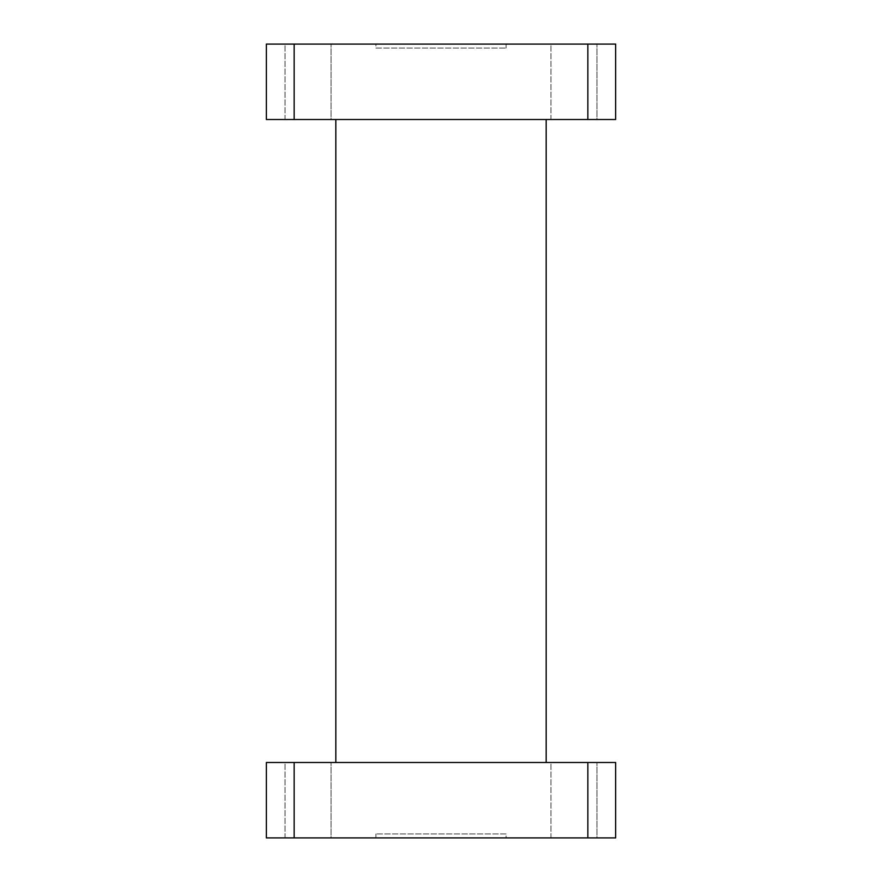 <?xml version="1.0" encoding="UTF-8"?>
<svg xmlns="http://www.w3.org/2000/svg" width="882" height="882" viewBox="0 0 882 882"><rect width="100%" height="100%" fill="white"/><g stroke="black" fill="none" stroke-linecap="round" stroke-linejoin="round"><path stroke-width="0.66" stroke-dasharray="4.41 3.31" d="M506.092 833.931L375.908 833.931L506.092 833.931L506.092 837.9L375.908 837.9L506.092 837.9M375.908 833.931L375.908 837.9M375.908 48.069L506.092 48.069L375.908 48.069L375.908 44.1L506.092 44.1L375.908 44.1M506.092 48.069L506.092 44.1M550.941 837.9L550.941 762.489L596.982 762.489L550.941 762.489L596.982 762.489L550.941 762.489L550.941 837.9L596.982 837.9L596.982 762.489L596.982 837.9L550.941 837.9M285.018 837.9L285.018 762.489L331.059 762.489L285.018 762.489L331.059 762.489L285.018 762.489L285.018 837.9L331.059 837.9L331.059 762.489L331.059 837.9L285.018 837.9M546.178 119.511L335.822 119.511L546.178 119.511M546.178 762.489L335.822 762.489L546.178 762.489M550.941 119.511L550.941 44.1L596.982 44.1L550.941 44.1L596.982 44.1L550.941 44.1L550.941 119.511L596.982 119.511L596.982 44.1L596.982 119.511L550.941 119.511M285.018 119.511L285.018 44.1L331.059 44.1L285.018 44.1L331.059 44.1L285.018 44.1L285.018 119.511L331.059 119.511L331.059 44.1L331.059 119.511L285.018 119.511M294.147 119.511L294.147 44.1L266.364 44.1L266.364 119.511L615.636 119.511L615.636 44.1L587.853 44.1L587.853 119.511M294.147 44.1L587.853 44.1M294.147 762.489L266.364 762.489L266.364 837.9L294.147 837.9L294.147 762.489L587.853 762.489L587.853 837.9L615.636 837.9L615.636 762.489L587.853 762.489M294.147 837.9L587.853 837.9"/><path stroke-width="1.32" d="M335.822 119.511L335.822 762.489M546.178 119.511L546.178 762.489M266.364 119.511L266.364 44.1L294.147 44.1L294.147 119.511L266.364 119.511M587.853 119.511L587.853 44.1L615.636 44.1L615.636 119.511L294.147 119.511M587.853 44.1L294.147 44.1M266.364 762.489L294.147 762.489L294.147 837.9L266.364 837.9L266.364 762.489M587.853 762.489L615.636 762.489L615.636 837.9L587.853 837.9L587.853 762.489L294.147 762.489M587.853 837.9L294.147 837.9"/></g></svg>
